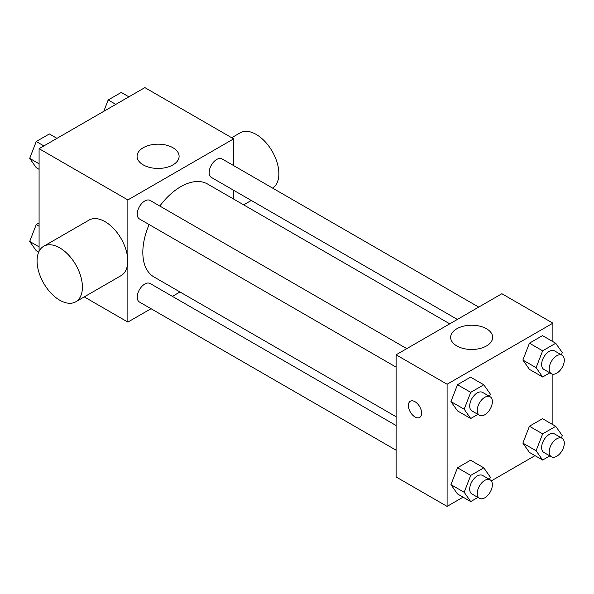 <?xml version="1.0" encoding="UTF-8"?>
<svg xmlns="http://www.w3.org/2000/svg" width="594" height="594" viewBox="0 0 594 594"><rect width="100%" height="100%" fill="white"/><g stroke="black" fill="none" stroke-linecap="round" stroke-linejoin="round"><path stroke-width="0.89" d="M39.085 251.329L39.085 148.678L144.869 87.608L233.65 138.862L233.65 165.607M151.032 308.709L127.866 322.082L84.244 296.896M180.012 291.981L172.401 296.369M149.131 224.554A53.646 30.97 120 0 0 142.827 252.376A53.646 30.97 120 0 0 153.935 276.93L396.101 416.743M449.747 323.834L207.581 184.021A53.646 30.97 120 0 0 159.816 206.044M233.65 190.288L233.65 199.072M127.866 322.082L127.866 199.933L233.65 138.862M478.719 307.098L222.067 158.925A10.685 6.17 120 0 0 213.833 161.783A10.685 6.17 120 0 0 209.17 172.542A10.685 6.17 120 0 0 211.382 177.435L457.35 319.438M396.101 425.527L150.133 283.516A10.685 6.17 120 0 0 141.899 286.375A10.685 6.17 120 0 0 137.236 297.134A10.685 6.17 120 0 0 139.449 302.027L396.101 450.2M396.101 367.137L139.449 218.963A10.685 6.17 -60 0 1 139.449 206.623A10.685 6.17 -60 0 1 150.133 200.453L406.793 348.633M127.866 199.933L39.085 148.678M143.236 164.887A21.013 12.132 180 0 1 137.08 156.311A21.013 12.132 180 0 1 158.093 144.179A21.013 12.132 180 0 1 179.106 156.311A21.013 12.132 180 0 1 166.134 167.523A21.013 12.132 180 0 1 143.236 164.887M43.711 246.265L89.048 220.092A32.054 18.511 60 0 1 113.751 228.683A32.054 18.511 60 0 1 127.747 260.937A32.054 18.511 60 0 1 121.109 275.616L75.772 301.789A32.054 18.511 60 0 1 43.711 283.279A32.054 18.511 60 0 1 43.711 246.265A32.054 18.511 60 0 1 68.414 254.856A32.054 18.511 60 0 1 82.41 287.117A32.054 18.511 60 0 1 75.772 301.789M272.639 188.12A32.054 18.511 -120 0 0 272.015 150.995A32.054 18.511 -120 0 0 240.169 132.841L231.697 137.734M463.082 497.171L447.104 506.392L396.101 476.952L396.101 354.804L501.885 293.726L552.888 323.173L552.888 341.617M535.016 455.643L491.312 480.873M529.425 369.357L522.876 360.046L529.425 343.176L542.508 335.625L529.425 343.176L522.876 360.046L529.425 369.357L542.641 376.99L536.1 367.679L542.641 350.816L555.732 343.258L562.273 352.569L561.397 354.833M457.491 493.948L450.943 484.637L457.491 467.768L470.574 460.216L457.491 467.768L450.943 484.637L457.491 493.948L470.715 501.581L464.166 492.27L470.715 475.408L483.798 467.849L490.34 477.16L489.463 479.425M552.888 374.213L552.888 424.68M447.104 506.392L447.104 384.244L552.888 323.173M529.425 452.413L522.876 443.109L529.425 426.24L542.508 418.688L529.425 426.24L522.876 443.109L529.425 452.413L542.641 460.053L536.1 450.742L542.641 433.872L555.732 426.321L562.273 435.632L561.397 437.897M457.491 410.885L450.943 401.574L457.491 384.712L470.574 377.153L457.491 384.712L450.943 401.574L457.491 410.885L470.715 418.518L464.166 409.207L470.715 392.344L483.798 384.786L490.34 394.097L489.463 396.361M447.104 384.244L396.101 354.804M456.808 345.931A21.013 12.132 180 0 1 450.653 337.355A21.013 12.132 180 0 1 471.666 325.222A21.013 12.132 180 0 1 492.678 337.355A21.013 12.132 180 0 1 479.707 348.559A21.013 12.132 180 0 1 456.808 345.931M421.606 413.149A9.348 5.398 60 0 1 419.668 417.426A9.348 5.398 60 0 1 410.32 412.028A9.348 5.398 60 0 1 410.32 401.232A9.348 5.398 60 0 1 417.523 403.742A9.348 5.398 60 0 1 421.606 413.149M419.676 417.426A9.348 5.398 60 0 1 410.328 412.028A9.348 5.398 60 0 1 410.32 401.232M477.903 414.367L470.715 418.518M490.154 396.762L482.595 392.396A10.685 6.17 120 0 0 474.361 395.262A10.685 6.17 120 0 0 469.698 406.014A10.685 6.17 120 0 0 471.911 410.907L479.469 415.273A10.685 6.17 120 0 0 490.154 409.103A10.685 6.17 120 0 0 490.154 396.762A10.685 6.17 120 0 0 481.92 399.621A10.685 6.17 120 0 0 477.257 410.38A10.685 6.17 120 0 0 479.469 415.273M464.166 409.207L450.943 401.574M470.715 392.344L457.491 384.712M483.798 384.786L470.574 377.153M549.836 372.839L542.641 376.99M562.087 355.234L554.529 350.868A10.685 6.17 120 0 0 546.294 353.734A10.685 6.17 120 0 0 541.631 364.486A10.685 6.17 120 0 0 543.844 369.379L551.403 373.737A10.685 6.17 120 0 0 562.087 367.567A10.685 6.17 120 0 0 562.087 355.234A10.685 6.17 120 0 0 553.853 358.093A10.685 6.17 120 0 0 549.19 368.852A10.685 6.17 120 0 0 551.403 373.737M536.1 367.679L522.876 360.046M542.641 350.816L529.425 343.176M555.732 343.258L542.508 335.625M477.903 497.43L470.715 501.581M490.154 479.826L482.595 475.46A10.685 6.17 120 0 0 474.361 478.326A10.685 6.17 120 0 0 469.698 489.077A10.685 6.17 120 0 0 471.911 493.97L479.469 498.329A10.685 6.17 120 0 0 490.154 492.159A10.685 6.17 120 0 0 490.154 479.826A10.685 6.17 120 0 0 481.92 482.684A10.685 6.17 120 0 0 477.257 493.436A10.685 6.17 120 0 0 479.469 498.329M464.166 492.27L450.943 484.637M470.715 475.408L457.491 467.768M483.798 467.849L470.574 460.216M549.836 455.895L542.641 460.053M562.087 438.29L554.529 433.932A10.685 6.17 120 0 0 546.294 436.79A10.685 6.17 120 0 0 541.631 447.549A10.685 6.17 120 0 0 543.844 452.435L551.403 456.801A10.685 6.17 120 0 0 562.087 450.631A10.685 6.17 120 0 0 562.087 438.29A10.685 6.17 120 0 0 553.853 441.156A10.685 6.17 120 0 0 549.19 451.908A10.685 6.17 120 0 0 551.403 456.801M536.1 450.742L522.876 443.109M542.641 433.872L529.425 426.24M555.732 426.321L542.508 418.688M39.085 169.32L36.241 167.679L29.7 158.368L36.241 141.506L49.332 133.947L56.965 138.357M39.085 163.788L29.7 158.368M43.874 145.909L36.241 141.506M103.772 111.33L108.175 99.978L121.265 92.419L128.898 96.829M115.808 104.381L108.175 99.978M38.692 252.16L36.241 250.742L29.7 241.431L36.241 224.569L39.085 222.928M39.085 246.852L29.7 241.431M39.085 226.21L36.241 224.569M243.674 204.856L251.277 200.46"/></g></svg>
